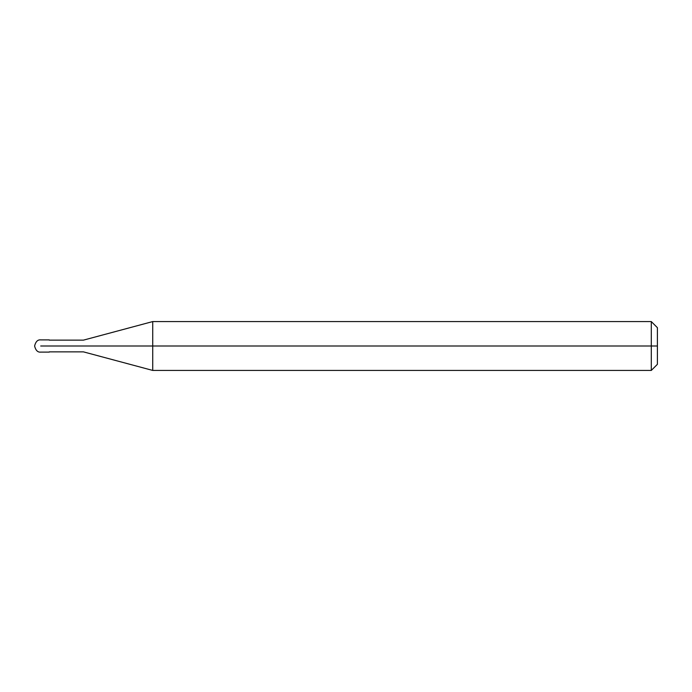 <?xml version="1.0" encoding="UTF-8"?>
<svg xmlns="http://www.w3.org/2000/svg" width="692" height="692" viewBox="0 0 692 692"><rect width="100%" height="100%" fill="white"/><g stroke="black" fill="none" stroke-linecap="round" stroke-linejoin="round"><path stroke-width="1.04" d="M47.419 346C47.419 353.872 47.419 353.872 47.419 346C47.419 338.128 47.419 338.128 47.419 346L40.707 346C40.707 338.128 40.707 338.128 40.707 346C40.707 338.128 40.707 338.128 40.707 346C40.707 353.872 40.707 353.872 40.707 346C40.707 353.872 40.707 353.872 40.707 346L47.419 346C47.419 353.872 47.419 353.872 47.419 346C47.419 338.128 47.419 338.128 47.419 346C47.419 338.128 47.419 338.128 47.419 346C47.419 353.872 47.419 353.872 47.419 346L49.253 346C49.253 338.128 49.253 338.128 49.253 346L47.419 346M657.4 346L657.4 364.321L657.4 327.679L657.4 346L651.293 346L651.293 321.572L651.293 346L152.724 346L152.724 321.572L152.724 346L83.447 346C83.447 338.44 83.447 338.44 83.447 346L49.253 346C49.253 338.128 49.253 338.128 49.253 346C49.253 353.872 49.253 353.872 49.253 346C49.253 353.872 49.253 353.872 49.253 346L83.447 346C83.447 338.44 83.447 338.44 83.447 346C83.447 353.56 83.447 353.56 83.447 346C83.447 353.56 83.447 353.56 83.447 346L152.724 346L152.724 321.572L152.724 370.428L152.724 346L152.724 370.428L152.724 346L651.293 346L651.293 321.572L651.293 370.428L651.293 346L651.293 370.428L651.293 346L657.4 346L657.4 364.321L657.4 346M49.253 339.893L40.707 339.893C37.74 339.564 35.707 341.597 34.6 346C35.707 350.403 37.74 352.436 40.707 352.107L49.253 352.107M49.253 340.135L83.447 340.135L152.724 321.572L651.293 321.572L657.4 327.679M49.253 351.865L83.447 351.865L152.724 370.428L651.293 370.428L657.4 364.321"/></g></svg>
